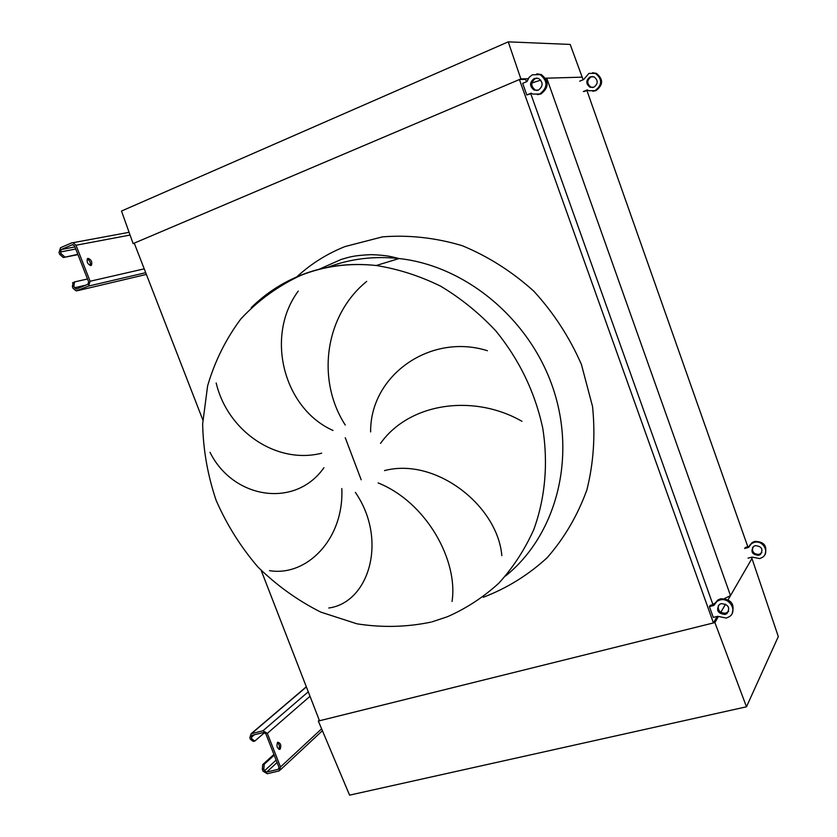 <?xml version="1.0" encoding="UTF-8"?>
<svg xmlns="http://www.w3.org/2000/svg" width="837" height="837" viewBox="0 0 837 837"><rect width="100%" height="100%" fill="white"/><g stroke="black" fill="none" stroke-linecap="round" stroke-linejoin="round"><path stroke-width="1.26" d="M718.292 616.712L714.903 622.571L746.478 706.794L778.316 636.58L751.961 558.488L728.106 599.731M746.478 706.794L349.584 795.15L318.332 721.044L319.284 720.186M725.564 604.147L720.845 612.307M714.903 622.571L318.332 721.044M216.176 382.98C227.643 431.578 276.921 464.692 321.701 453.183M323.929 467.716C295.126 508.906 232.948 498.779 210.014 452.294M269.451 570.635C306.216 576.829 344.07 539.729 341.82 488.557M355.38 492.407C388.075 539.896 369.012 602.63 328.815 607.997M333 430.459C283.869 408.686 264.67 336.422 298.265 291.088M366.711 281.389C324.683 315.497 316.135 380.029 345.273 425.039M521.953 421.304C474.129 393.829 409.638 402.377 380.542 443.38M370.634 431.892C370.006 375.279 430.532 332.718 487.427 350.724M452.053 601.458C458.341 560.947 426.87 502.535 378.136 482.918M384.518 470.603C435.805 457.033 497.712 505.83 501.823 555.674M526.483 81.744L525.626 79.348L519.411 79.536L134.244 243.138L202.795 419.86M261.175 570.395L319.504 720.762L713.427 622.937L519.411 79.536M717.163 616.43L713.427 622.937M530.773 93.754L712.957 604.649M545.546 78.207L582.207 77.15L546.739 78.176L730.492 595.609L724.507 598.56M714.986 603.247L712.831 604.304M546.739 78.176L545.724 78.5M540.754 80.122L531.84 83.02M751.521 557.243L751.961 558.488L730.492 595.609M508.258 41.85L520.865 78.919L133.114 243.619L121.501 211.039L508.258 41.85L570.185 44.434L583.138 79.777M586.883 90.427L747.828 546.781M520.865 78.919L528.178 78.709M535.261 78.5L538.453 78.406M133.114 243.619L134.338 243.379M280.186 749.094C281.452 745.296 280.657 743.015 277.79 742.252L277.57 742.409C276.294 746.196 277.078 748.477 279.956 749.261L280.186 749.094M277.392 742.607C279.422 744.449 279.914 746.667 278.847 749.272M264.67 732.553L254.793 741.059L252 739.029L251.341 737.345L251.979 735.367L263.645 732.448L265.821 733.756L278.983 767.341L278.407 769.276L266.647 772.08L264.482 770.772L263.822 769.098L262.326 769.454L262.975 771.128L267.296 773.744L279.349 770.846L280.51 766.974L267.338 733.379L262.985 730.764L251.11 733.767L249.844 737.721L250.504 739.395L252 739.029M254.176 741.216L253.297 741.425L250.504 739.395M273.929 754.451L262.692 764.61L264.189 764.254L263.822 769.098M262.326 769.454L262.692 764.61M274.222 755.173L264.189 764.254M90.867 265.507L91.453 265.193C92.363 261.824 91.233 259.554 88.063 258.351L87.466 258.675C86.567 262.054 87.697 264.335 90.867 265.507M87.226 258.989C89.821 260.485 90.825 262.651 90.229 265.496M77.956 254.626L63.309 257.534L59.72 254.385L61.174 253.757L60.463 251.958L61.216 249.541L72.348 244.718L74.524 245.879L88.638 281.86L87.864 284.277L76.711 288.932L74.545 287.75L73.844 285.972L72.38 286.578L73.081 288.367L76.23 290.91L88.565 286.066L90.114 281.242L76 245.241L72.986 242.709L71.637 242.908L60.515 247.742L59.008 252.596L59.72 254.385M77.831 254.322L63.309 257.534M72.38 286.578L73.133 282.519M87.508 278.983L74.587 281.912L73.844 285.972M61.174 253.757L64.763 256.907M752.63 547.335C751.929 552.127 754.127 554.46 759.232 554.345L761.89 552.566M755.236 545.64L753.666 546.362C750.35 551.646 752.013 554.649 758.657 555.349L760.341 554.554C763.522 549.26 761.816 546.289 755.236 545.64M748.027 558.164L752.003 557.107L759.797 558.593L762.653 557.222C770.103 552.242 762.81 539.603 754.095 542.397L751.542 543.569L748.581 547.419L744.606 548.476M765.07 554.261C767.477 545.818 764.014 541.529 754.681 541.413L752.128 542.575L749.565 545.504M748.979 546.467L745.202 547.482M592.45 76.46L591.121 76.816C586.706 80.321 586.664 83.784 591.006 87.194L592.627 87.55M590.169 76.847C585.743 80.362 585.712 83.826 590.054 87.247L593.82 87.215C598.235 83.773 598.298 80.31 594.04 76.847L590.169 76.847M583.337 91.547L587.26 89.925L588.819 90.741L595.034 90.668C602.378 84.966 602.514 79.201 595.463 73.405L588.955 73.384L583.609 79.578L579.685 81.21M592.816 91.254L595.975 90.616C603.31 84.914 603.446 79.17 596.404 73.384L592.512 72.735M584.299 91.495L587.584 90.134M718.387 605.402C717.707 610.665 720.176 613.259 725.784 613.186L728.682 611.334M721.212 603.623L719.464 604.398C715.823 610.215 717.686 613.563 725.062 614.463L726.924 613.605C730.439 607.767 728.525 604.44 721.212 603.623M726.349 618.062L729.519 616.597C737.774 611.188 729.592 597.032 719.925 600.003L717.089 601.259L713.825 605.486L709.41 606.605L713.27 617.403L717.686 616.304L726.349 618.062M732.218 613.259C734.938 603.895 731.078 599.062 720.657 598.758L717.822 600.024L714.955 603.31M714.338 604.304L710.174 605.36L709.41 606.605M536.852 78.029L535.46 78.416C530.585 82.361 530.585 86.242 535.429 90.082L537.155 90.48M534.257 78.448C529.371 82.403 529.361 86.305 534.226 90.145L538.411 90.114C543.276 86.242 543.318 82.35 538.547 78.448L534.257 78.448M539.792 94.006C547.89 87.592 547.994 81.116 540.095 74.577L532.269 74.838L529.172 77.307L526.996 81.524L522.665 83.355L526.808 94.979L531.15 93.158L532.887 94.079L539.792 94.006M537.396 94.644L540.984 93.932C549.062 87.529 549.166 81.074 541.288 74.556L536.883 73.834M526.808 94.979L531.568 93.42M296.497 277.162C310.653 264.032 326.838 253.831 345.043 246.549L382.53 236.85C408.979 234.799 435.533 237.729 462.181 245.67C488.233 256.446 512.118 271.617 533.839 291.203C553.707 312.933 569.568 337.342 581.412 364.43L592.544 406.52C595.473 435.261 593.59 463.06 586.883 489.896C577.582 515.498 564.347 538.097 547.189 557.683C528.21 575.092 506.908 588.275 483.294 597.262M345.252 437.709L361.176 479.789M432.174 621.807L447.408 616.743C466.24 608.447 483.399 597.252 498.873 583.138C513.112 567.517 524.747 549.668 533.765 529.601C545.201 498.266 548.371 463.227 542.69 427.843C534.895 392.04 519.296 359.753 495.891 330.971C479.329 313.258 460.936 298.328 440.701 286.212C419.766 275.917 398.276 269.022 376.231 265.507C349.845 262.64 324.955 265.779 301.55 274.902C282.435 282.487 265.674 293.41 251.246 307.671M505.621 575.94C555.224 536.119 576.526 460.036 553.634 390.011C530.888 319.975 466.251 265.831 399.082 258.539L399.071 258.539C374.024 255.871 350.295 258.769 327.895 267.223M306.373 686.915L251.529 733.62M308.267 691.801L262.985 730.764M310.014 696.3L267.338 733.379M321.617 728.818L280.51 766.974M276.147 760.111L264.482 770.772M277.089 762.497L266.647 772.08M279.045 768.512L278.125 769.37M254.375 734.76L251.341 737.345M130.059 235.061L76 245.241M144.215 268.844L90.114 281.242M145.711 272.695L88.565 286.066M146.381 274.431L77.412 290.711M85.761 285.145L74.545 287.75M72.924 244.603L72.348 244.718M74.932 246.925L61.216 249.541M75.759 249.018L60.463 251.958M431.118 622.09C406.719 627.175 382.017 627.76 356.991 623.827L320.759 612.098C297.648 600.464 276.691 585.419 257.88 566.952C240.69 546.875 226.785 524.715 216.176 500.453C207.691 475.437 203.182 449.919 202.648 423.909L207.607 385.888C214.753 361.396 225.833 339.09 240.826 318.97C257.88 300.598 277.884 286.055 300.839 275.352C324.484 265.999 349.604 262.713 376.231 265.507L399.082 258.539C391.695 256.928 388.881 255.306 371 254.636C351.739 255.536 348.778 257.419 341.276 259.397L318.426 269.577M306.321 686.769L251.11 733.767M322.412 730.711L280.385 769.873M278.93 768.784L278.407 769.276M279.359 749.397L279.956 749.261M90.647 265.538L91.453 265.193M129.086 232.32L72.986 242.709M76.92 288.838L76.115 289.027M72.547 282.843L74.001 282.226M751.542 543.569L752.128 542.575M760.341 554.554L760.906 553.55M590.054 87.247L591.006 87.194M595.463 73.405L596.404 73.384M717.089 601.259L717.822 600.024M726.924 613.605L727.646 612.328M534.226 90.145L535.429 90.082M540.095 74.577L541.288 74.556"/></g></svg>
